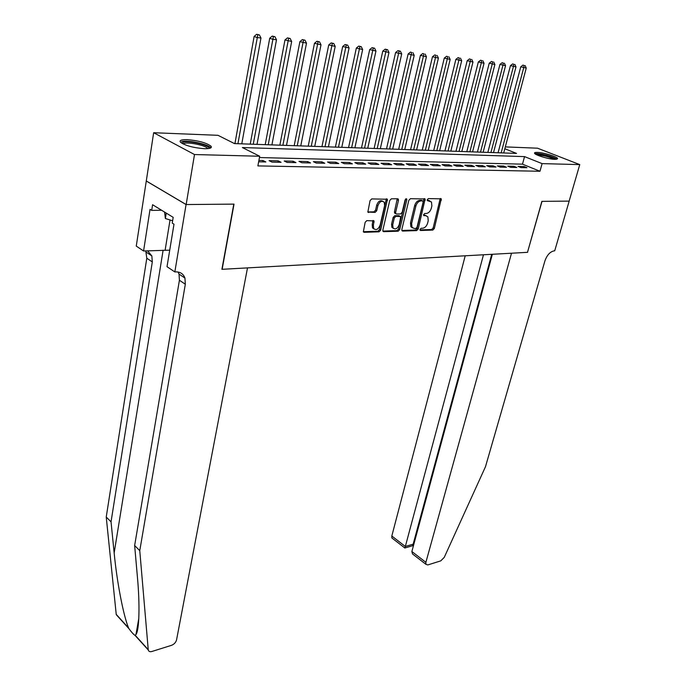 <?xml version="1.0" encoding="UTF-8"?>
<svg xmlns="http://www.w3.org/2000/svg" width="686" height="686" viewBox="0 0 686 686"><rect width="100%" height="100%" fill="white"/><g stroke="black" fill="none" stroke-linecap="round" stroke-linejoin="round"><path stroke-width="1.03" d="M420.004 229.407L420.544 230.487L432.797 230.084L434.324 228.489L441.287 198.854L428.364 198.588L427.267 199.72L427.352 200.595L431.485 201.967L431.871 205.92L431.28 208.312C430.302 211.408 428.639 213.123 426.315 213.475L424.711 213.5L423.614 214.632L423.699 215.481L425.766 215.704L427.858 216.845L428.227 220.695L427.644 223.07C426.666 226.131 425.011 227.855 422.687 228.224L421.084 228.275L420.004 229.407M187.158 139.644C198.383 140.579 206.332 142.765 210.996 146.178C212.223 147.936 210.062 148.776 204.505 148.708C193.246 147.807 185.229 145.638 180.444 142.191C179.192 140.381 181.43 139.532 187.158 139.644M537.232 152.386C543.183 152.489 556.921 156.579 557.624 158.483L555.068 159.384C549.177 159.332 535.243 155.182 534.574 153.295C534.248 152.635 535.131 152.326 537.232 152.386M366.804 220.626L365.149 222.315L363.357 231.851L364.155 232.314L379.049 231.825L380.67 230.153L387.427 199.257L371.726 198.914L370.054 200.612L367.85 212.068L375.079 212.42L376.725 210.739L377.883 205.697C379.701 201.392 381.836 200.278 384.289 202.344L384.614 205.62L380.095 225.18C378.252 229.476 376.108 230.573 373.664 228.472L373.373 225.36L374.007 220.918L366.804 220.626M505.316 146.898L537.541 148.193L579.764 164.606L569.14 201.118L541.871 201.358L527.491 252.328L222.144 269.306L234.029 204.119L186.155 204.548L194.498 154.539L153.655 132.724L217.994 135.314L234.483 143.588L516.515 153.407L504.827 148.742M579.764 164.606L542.112 163.62L524.55 156.614L242.364 147.55L259.694 156.245L194.498 154.539M259.694 156.245L257.876 165.909L539.976 171.26L542.112 163.62M401.842 229.501L401.953 230.668L402.665 231.062L416.659 230.607L418.22 228.987L425.123 198.974L410.408 198.691L408.813 200.338L401.842 229.501M398.146 231.208L383.706 231.679L382.951 231.251L382.848 230.093L389.742 200.475L391.372 198.803L397.614 198.769L398.334 199.172L398.463 200.406L395.633 212.403L395.753 213.612L396.474 214.015L400.555 213.946L402.159 212.291L405.109 199.875L406.721 198.991L406.807 199.858L399.732 229.561L398.146 231.208L396.988 230.625L382.874 231.079M520.923 167.581L526.968 167.71L524.061 166.526L518.007 166.389L520.923 167.581M510.684 167.35L516.85 167.487L513.934 166.295L507.76 166.149L510.684 167.35M500.248 167.127L506.534 167.264L503.61 166.055L497.324 165.909L500.248 167.127M489.615 166.887L496.021 167.032L493.097 165.815L486.691 165.669L489.615 166.887M478.785 166.655L485.311 166.792L482.387 165.566L475.861 165.42L478.785 166.655M467.741 166.406L474.395 166.552L471.462 165.317L464.808 165.163L467.741 166.406M456.482 166.158L463.264 166.312L460.332 165.06L453.549 164.906L456.482 166.158M444.991 165.909L451.911 166.063L448.978 164.794L442.067 164.64L444.991 165.909M433.278 165.652L440.335 165.806L437.402 164.529L430.354 164.366L433.278 165.652M421.333 165.386L428.527 165.54L425.594 164.254L418.4 164.091L421.333 165.386M409.139 165.12L416.488 165.283L413.555 163.98L406.206 163.808L409.139 165.12M396.697 164.846L404.191 165.009L401.259 163.697L393.764 163.525L396.697 164.846M383.989 164.563L391.646 164.734L388.713 163.405L381.064 163.234L383.989 164.563M371.023 164.28L378.835 164.451L375.911 163.114L368.099 162.934L371.023 164.28M357.775 163.988L365.758 164.16L362.834 162.814L354.851 162.625L357.775 163.988M344.243 163.688L352.398 163.868L349.474 162.505L341.328 162.316L344.243 163.688M330.42 163.388L338.747 163.568L335.831 162.188L327.505 161.999L330.42 163.388M316.289 163.071L324.804 163.259L321.897 161.87L313.382 161.673L316.289 163.071M301.849 162.754L310.552 162.951L307.654 161.544L298.95 161.339L301.849 162.754M287.082 162.428L295.983 162.625L293.085 161.201L284.193 160.996L287.082 162.428M271.982 162.102L281.089 162.299L278.199 160.858L269.101 160.653L271.982 162.102M539.976 171.26L522.492 164.168L259.445 157.548M258.648 161.802L265.851 161.965L262.97 160.507L258.905 160.421M395.453 212.72L395.282 213.449M186.155 204.548L146.29 180.975L153.655 132.724M498.027 152.764L499.691 146.667M522.492 164.168L524.55 156.614M524.061 166.526L523.752 167.641M513.934 166.295L513.625 167.418M503.61 166.055L503.31 167.195M493.097 165.815L492.797 166.964M482.387 165.566L482.087 166.724M471.462 165.317L471.162 166.484M460.332 165.06L460.032 166.235M448.978 164.794L448.687 165.986M437.402 164.529L437.111 165.738M425.594 164.254L425.303 165.472M397.966 198.837L397.683 200.038M413.555 163.98L413.264 165.206M401.259 163.697L400.967 164.94M388.713 163.405L388.43 164.666M375.911 163.114L375.619 164.383M362.834 162.814L362.551 164.091M349.474 162.505L349.2 163.8M335.831 162.188L335.557 163.5M321.897 161.87L321.623 163.191M307.654 161.544L307.379 162.874M293.085 161.201L292.819 162.556M278.199 160.858L277.933 162.23M262.97 160.507L262.712 161.896M426.238 215.738L424.6 215.147L425.766 215.704M423.588 215.164L424.6 215.147M429.839 200.861L428.244 200.286L429.419 200.835M427.241 200.295L428.244 200.286M419.969 229.896L431.648 229.518L433.175 227.924L440.215 198.52M401.859 230.47L415.502 230.033L417.062 228.421L424.042 198.614M415.905 228.429L417.002 227.298L423.168 202.01L422.61 200.887L420.904 200.895C418.529 201.23 416.839 202.97 415.853 206.109L411.651 223.49L412.003 227.272L414.198 228.481L415.905 228.429M421.864 200.535L422.61 200.887M412.483 227.872L410.845 226.697L410.494 222.916L414.678 205.551C415.673 202.413 417.354 200.672 419.729 200.346L421.444 200.329M395.41 213.44L394.587 213.037L394.467 211.837L397.237 198.769M396.988 230.625L398.583 228.978L405.683 198.94M392.726 224.751L393.018 227.898C395.376 229.87 397.451 228.764 399.243 224.579L400.727 216.622L395.933 216.304L394.321 217.959L392.726 224.751L391.569 224.168L391.86 227.315L393.395 228.387M399.518 215.979L400.015 216.219M391.569 224.168L393.164 217.385L394.776 215.73L398.858 215.653M374.084 229.03L372.507 227.881L372.215 224.768L372.918 220.48M382.677 201.221C380.173 199.978 378.183 201.272 376.708 205.114L377.883 205.697M367.79 211.94L373.913 211.837L375.559 210.156L376.708 205.114M363.288 231.697L377.9 231.233L379.521 229.561L386.329 198.829M503.704 152.961L526.256 68.06L520.76 66.799L498.079 152.764M524.138 65.496L522.955 65.101L524.138 65.496L523.71 67.768L501.174 152.875M525.159 65.607L526.256 68.06M520.76 66.799L522.955 65.101M535.869 154.341L535.895 154.316C537.421 152.695 555.446 157.283 555.78 159.384M554.245 159.341C548.903 156.682 543.226 155.242 537.215 155.019M556.912 159.281C554.614 156.828 538.184 152.661 534.943 153.707M181.893 143.314L183.376 142.131C189.345 140.244 210.945 145.604 208.964 148.493M207.764 148.639L207.541 148.305C205.508 145.406 188.796 141.891 184.114 143.374L182.982 143.906M164.597 212.085L165.369 218.517L172.615 220.789M166.244 213.097L165.369 218.517M210.774 147.919L210.628 147.73C208.115 144.154 187.441 139.781 181.584 141.599M465.211 255.792L391.817 536.015L405.34 546.468L413.306 544.135L413.778 544.504M483.476 254.772L405.34 546.468L404.809 547.968L391.869 537.953L391.817 536.015M527.637 252.319L511.507 253.22L425.886 562.331L425.895 564.295L427.798 564.938L440.772 560.865L444.245 557.384L485.491 466.694L544.881 261.014C546.999 255.046 550.112 251.659 554.211 250.844L554.717 250.81L569.183 201.118L542.017 201.358L527.508 252.259M492.359 254.283L411.874 551.518L425.886 562.331M392.838 538.707L391.869 537.953M491.716 254.317L412.749 545.644L413.341 546.099M414.67 555.6L412.492 553.919L411.874 551.518M118.078 616.405L116.226 614.364L106.236 517.021L111.038 521.84L114.159 552.942C116.903 582.062 123.6 616.371 128.599 628.007L128.882 628.599C131.609 632.312 133.684 634.601 135.108 635.468L135.982 634.507C139.292 630.314 139.995 604.743 137.414 577.029L134.645 545.524L179.415 280.248L179.029 274.108L178.034 272.008M247.5 267.892L176.559 639.875C175.83 642.448 174.158 644.265 171.534 645.32L151.898 651.486C149.925 652.009 148.708 651.503 148.262 649.976L139.764 550.661L185.323 284.236L184.946 278.07C183.368 273.885 180.307 271.819 175.77 271.879L174.836 271.93L186.069 204.548L233.789 204.119L221.904 269.315L247.5 267.892M174.836 271.93L167.015 266.7L173.987 224.202L172.237 223.121L173.181 217.351L152.584 204.72L151.7 210.388L150.037 209.359L143.571 250.982L136.257 246.094L146.29 180.975M146.204 180.975L186.069 204.548M134.645 545.524L139.764 550.661M106.236 517.021L146.804 258.219L145.758 250.896M147.593 250.827L151.846 255.921L152.309 261.941L111.038 521.84M143.571 250.982L169.725 250.158M151.7 210.388L161.622 210.259M138.315 624.946L137.68 625.126L138.28 625.246M493.517 152.609L516.001 66.894L510.453 65.624L487.84 152.412M513.84 64.304L512.665 63.918L513.84 64.304L513.402 66.602L490.936 152.515M514.877 64.424L516.001 66.894M510.453 65.624L512.665 63.918M483.133 152.249L505.548 65.71L499.948 64.424L477.413 152.043M503.353 63.095L502.169 62.7L503.353 63.095L502.898 65.41L480.509 152.155M504.407 63.215L505.548 65.71M499.948 64.424L502.169 62.7M472.56 151.88L494.889 64.501L489.238 63.206L466.797 151.675M492.659 61.86L491.476 61.466L492.659 61.86L492.196 64.201L469.893 151.786M493.74 61.98L494.889 64.501M489.238 63.206L491.476 61.466M461.789 151.503L484.033 63.275L478.331 61.963L455.976 151.297M481.761 60.6L480.577 60.205L481.761 60.6L481.289 62.966L459.071 151.409M482.867 60.728L484.033 63.275M478.331 61.963L480.577 60.205M450.813 151.117L472.963 62.023L467.2 60.694L444.948 150.92M470.656 59.322L469.464 58.919L470.656 59.322L470.159 61.706L448.044 151.023M471.771 59.45L472.963 62.023M467.2 60.694L469.464 58.919M439.632 150.731L461.678 60.737L455.856 59.399L433.706 150.526M459.32 58.01L458.137 57.607L459.32 58.01L458.814 60.419L436.802 150.637M460.46 58.139L461.678 60.737M455.856 59.399L458.137 57.607M428.227 150.337L450.162 59.433L444.279 58.087L422.25 150.131M447.761 56.672L446.577 56.269L447.761 56.672L447.246 59.107L425.346 150.234M448.927 56.809L450.162 59.433M444.279 58.087L446.577 56.269M416.599 149.934L438.414 58.104L432.472 56.741L410.571 149.72M435.97 55.317L434.787 54.906L435.97 55.317L435.439 57.77L413.658 149.831M437.162 55.455L438.414 58.104M432.472 56.741L434.787 54.906M404.749 149.522L426.426 56.749L420.432 55.369L398.66 149.308M423.948 53.928L422.756 53.517L423.948 53.928L401.747 149.411M425.157 54.065L426.426 56.749M420.432 55.369L422.756 53.517M392.658 149.094L414.198 55.36L408.136 53.971L386.51 148.888M411.669 52.505L410.477 52.093L411.669 52.505L389.597 148.991M412.903 52.651L414.198 55.36M408.136 53.971L410.477 52.093M380.318 148.665L401.713 53.945L395.59 52.539L374.119 148.45M399.132 51.064L400.401 51.21L397.949 50.644L399.132 51.064L377.197 148.562M400.401 51.21L401.713 53.945M395.59 52.539L397.949 50.644M367.739 148.227L388.971 52.505L382.779 51.081L361.471 148.013M386.338 49.581L387.633 49.735L385.155 49.16L386.338 49.581L364.549 148.116M387.633 49.735L388.971 52.505M382.779 51.081L385.155 49.16M354.894 147.782L375.954 51.03L369.694 49.589L348.565 147.567M373.27 48.08L374.59 48.226L372.086 47.651L373.27 48.08L351.635 147.67M374.59 48.226L375.954 51.03M369.694 49.589L372.086 47.651M341.782 147.327L362.654 49.521L356.334 48.063L335.394 147.104M359.918 46.537L361.273 46.691L358.735 46.108L359.918 46.537L338.455 147.207M361.273 46.691L362.654 49.521M356.334 48.063L358.735 46.108M328.397 146.864L349.071 47.977L342.683 46.511L321.948 146.632M346.284 44.959L347.665 45.122L345.101 44.53L346.284 44.959L325.001 146.744M347.665 45.122L349.071 47.977M342.683 46.511L345.101 44.53M314.72 146.384L335.197 46.408L328.731 44.924L308.211 146.161M332.35 43.355L333.756 43.518L331.166 42.918L332.35 43.355L311.264 146.264M333.756 43.518L335.197 46.408M328.731 44.924L331.166 42.918M300.76 145.895L321.005 44.796L314.471 43.295L294.183 145.672M318.098 41.709L319.539 41.872L316.923 41.271L318.098 41.709L297.227 145.775M319.539 41.872L321.005 44.796M314.471 43.295L316.923 41.271M286.491 145.406L306.505 43.158L299.893 41.64L279.854 145.175M303.538 40.028L305.004 40.2L302.363 39.591L303.538 40.028L282.881 145.278M305.004 40.2L306.505 43.158M299.893 41.64L302.363 39.591M271.913 144.892L291.67 41.477L284.982 39.942L265.208 144.66M288.643 38.305L290.144 38.476L287.468 37.867L288.643 38.305L268.217 144.763M290.144 38.476L291.67 41.477M284.982 39.942L287.468 37.867M257.018 144.377L276.501 39.754L272.651 39.316L269.735 38.202L250.236 144.137M273.405 36.547L274.94 36.727L272.239 36.101L273.405 36.547L253.237 144.249M274.94 36.727L276.501 39.754M269.735 38.202L272.239 36.101M241.781 143.846L260.972 37.996L257.036 37.55L254.129 36.427L234.929 143.606M257.816 34.746L259.394 34.926L256.65 34.3L257.816 34.746L237.922 143.708M259.394 34.926L260.972 37.996M254.129 36.427L256.65 34.3M420.098 230.264L420.544 230.487M423.725 215.524L424.162 215.738M440.24 199.566L441.407 200.106M433.175 227.924L434.324 228.489M431.648 229.518L432.797 230.084M424.068 199.669L425.243 200.218M417.062 228.421L418.22 228.987M415.502 230.033L416.659 230.607M401.987 230.719L402.665 231.062M419.729 200.346L420.904 200.895M414.678 205.551L415.853 206.109M410.494 222.916L411.651 223.49M382.994 231.311L383.706 231.679M397.288 199.849L398.463 200.406M394.467 211.837L395.633 212.403M405.64 199.3L406.807 199.858M398.583 228.978L399.732 229.561M394.776 215.73L395.933 216.304M393.164 217.385L394.321 217.959M372.961 221.509L374.119 222.101M372.215 224.768L373.373 225.36M375.559 210.156L376.725 210.739M373.913 211.837L375.079 212.42M367.91 212.163L368.639 212.531M386.381 199.918L387.556 200.492M379.521 229.561L380.67 230.153M377.9 231.233L379.049 231.825M363.391 231.911L364.155 232.314M114.159 552.942L163.122 250.201M179.415 280.248L185.323 284.236M152.309 261.941L146.804 258.219M116.226 614.364L128.599 628.007M135.288 635.382L148.219 649.633M170.034 219.983L165.137 250.116M440.549 198.52L441.287 198.854M424.342 198.614L425.123 198.974M410.845 226.697L412.003 227.272M397.486 198.769L398.334 199.172M394.587 213.037L395.753 213.612M406.155 198.726L406.721 198.991M391.86 227.315L393.018 227.898M373.133 220.472L374.007 220.918M372.507 227.881L373.664 228.472M386.552 198.829L387.427 199.257M425.895 564.295L412.492 553.919M404.766 548.02L412.715 545.687M135.982 634.507L138.812 618.335M151.846 255.921L146.332 252.225M179.029 274.108L184.946 278.07M116.277 614.699L128.882 628.599M135.108 635.468L148.262 649.976"/></g></svg>
